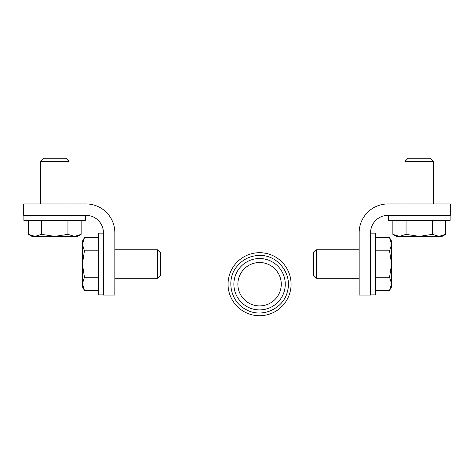 <?xml version="1.0" encoding="UTF-8"?>
<svg xmlns="http://www.w3.org/2000/svg" width="474" height="474" viewBox="0 0 474 474"><rect width="100%" height="100%" fill="white"/><g stroke="black" fill="none" stroke-linecap="round" stroke-linejoin="round"><path stroke-width="0.71" d="M86.061 203.944A28.778 28.778 0 0 1 114.838 232.722L114.838 295.083L103.421 295.083L103.421 232.722A17.36 17.36 0 0 0 86.061 215.368L23.7 215.368L23.7 203.944L86.061 203.944M359.162 232.722A28.778 28.778 0 0 1 387.939 203.944L450.3 203.944L450.3 215.368L387.939 215.368A17.36 17.36 0 0 0 370.579 232.722L370.579 295.083L359.162 295.083L359.162 232.722M60.34 158.269L43.602 158.269L40.486 161.379L69.038 161.379L65.922 158.269L60.34 158.269M54.765 236.378L67.948 234.34L74.542 236.378L34.981 236.378L41.576 234.34L54.765 236.378M81.137 234.34L77.6 236.378L74.542 236.378L81.137 234.34L81.137 220.392M34.981 236.378L31.924 236.378L28.387 234.34L34.981 236.378M28.387 220.392L28.387 234.34M41.576 220.392L41.576 234.34M67.948 220.392L67.948 234.34M23.884 215.368L23.884 220.392L85.64 220.392L85.64 215.368M160.52 275.187L160.52 252.861L157.404 249.751L157.404 278.297L160.52 275.187M84.449 237.652L82.405 244.246L82.405 241.183L84.449 237.652L98.396 237.652M84.449 250.835L82.405 264.024L82.405 244.246L84.449 250.835L98.396 250.835M84.449 290.396L82.405 286.865L82.405 283.802L84.449 290.396L98.396 290.396M84.449 277.207L82.405 283.802L82.405 264.024L84.449 277.207L98.396 277.207M103.421 233.143L98.396 233.143L98.396 294.905L103.421 294.905M313.48 258.443L313.48 275.187L316.596 278.297L316.596 249.751L313.48 252.861L313.48 258.443M391.595 264.024L389.551 250.835L391.595 244.246L391.595 283.802L389.551 277.207L391.595 264.024M389.551 237.652L391.595 241.183L391.595 244.246L389.551 237.652L375.604 237.652M391.595 283.802L391.595 286.865L389.551 290.396L391.595 283.802M375.604 290.396L389.551 290.396M375.604 277.207L389.551 277.207M375.604 250.835L389.551 250.835M370.579 294.905L375.604 294.905L375.604 233.143L370.579 233.143M430.398 158.269L408.078 158.269L404.962 161.379L433.514 161.379L430.398 158.269M392.863 234.34L399.458 236.378L396.4 236.378L392.863 234.34L392.863 220.392M406.052 234.34L419.235 236.378L399.458 236.378L406.052 234.34L406.052 220.392M445.613 234.34L442.076 236.378L439.019 236.378L445.613 234.34L445.613 220.392M432.424 234.34L439.019 236.378L419.235 236.378L432.424 234.34L432.424 220.392M388.36 215.368L388.36 220.392L450.116 220.392L450.116 215.368M259.562 305.914A21.697 21.697 0 0 0 281.26 284.216A21.697 21.697 0 0 0 259.562 262.519A21.697 21.697 0 0 0 237.865 284.216A21.697 21.697 0 0 0 259.562 305.914M259.562 309.907A25.697 25.697 0 0 0 285.259 284.216A25.697 25.697 0 0 0 259.562 258.52A25.697 25.697 0 0 0 233.872 284.216A25.697 25.697 0 0 0 259.562 309.907M259.562 315.731A31.521 31.521 0 0 1 228.047 284.216A31.521 31.521 0 0 1 259.562 252.695A31.521 31.521 0 0 1 291.083 284.216A31.521 31.521 0 0 1 259.562 315.731M69.038 203.944L69.038 161.379M40.486 203.944L40.486 161.379M114.838 278.297L157.404 278.297M114.838 249.751L157.404 249.751M359.162 249.751L316.596 249.751M359.162 278.297L316.596 278.297M433.514 203.944L433.514 161.379M404.962 203.944L404.962 161.379M259.562 255.439C277.669 254.787 292.565 273.996 287.44 291.374C283.879 308.224 262.59 318.581 246.498 309.854C229.89 301.731 226.169 278.955 236.822 266.578C242.688 259.355 250.266 255.646 259.562 255.439"/></g></svg>
